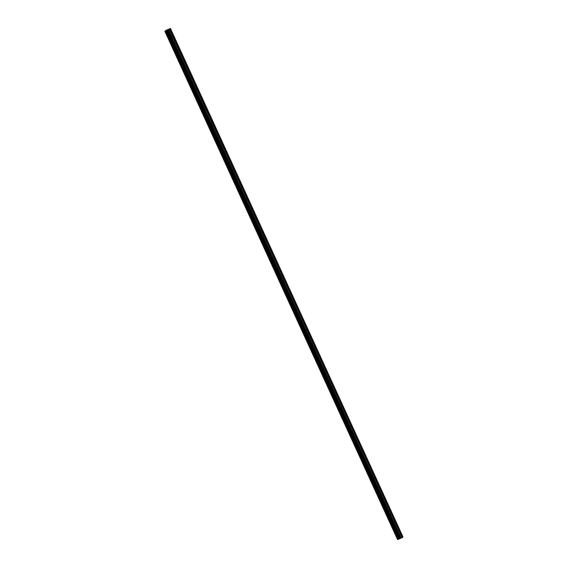 <?xml version="1.0" encoding="UTF-8"?>
<svg xmlns="http://www.w3.org/2000/svg" width="568" height="568" viewBox="0 0 568 568"><rect width="100%" height="100%" fill="white"/><g stroke="black" fill="none" stroke-linecap="round" stroke-linejoin="round"><path stroke-width="0.85" d="M172.828 34.57L173.055 35.457L172.828 34.57M178.977 47.989L179.197 48.876L178.977 47.989M185.118 61.415L185.345 62.295L185.118 61.415M191.26 74.834L191.487 75.714L191.26 74.834M197.408 88.253L197.636 89.14L197.408 88.253M203.55 101.672L203.777 102.559L203.55 101.672M209.698 115.091L209.919 115.978L209.698 115.091M215.84 128.51L216.067 129.397L215.84 128.51M221.981 141.936L222.209 142.816L221.981 141.936M228.13 155.355L228.357 156.236L228.13 155.355M234.272 168.774L234.499 169.662L234.272 168.774M240.42 182.193L240.64 183.081L240.42 182.193M246.562 195.612L246.789 196.5L246.562 195.612M252.703 209.031L252.93 209.919L252.703 209.031M258.852 222.457L259.072 223.338L258.852 222.457M264.993 235.876L265.221 236.757L264.993 235.876M271.135 249.295L271.362 250.183L271.135 249.295M277.283 262.714L277.511 263.602L277.283 262.714M283.425 276.133L283.652 277.021L283.425 276.133M289.574 289.552L289.794 290.44L289.574 289.552M295.715 302.978L295.942 303.859L295.715 302.978M301.856 316.397L302.084 317.278L301.856 316.397M308.005 329.816L308.232 330.704L308.005 329.816M314.147 343.235L314.374 344.123L314.147 343.235M320.295 356.654L320.515 357.542L320.295 356.654M326.437 370.073L326.664 370.961L326.437 370.073M332.578 383.499L332.805 384.38L332.578 383.499M338.727 396.918L338.947 397.799L338.727 396.918M344.868 410.337L345.096 411.225L344.868 410.337M351.01 423.756L351.237 424.644L351.01 423.756M357.158 437.175L357.386 438.063L357.158 437.175M363.3 450.594L363.527 451.482L363.3 450.594M369.449 464.02L369.669 464.901L369.449 464.02M375.59 477.44L375.817 478.32L375.59 477.44M381.731 490.858L381.959 491.746L381.731 490.858M387.88 504.277L388.107 505.165L387.88 504.277M394.022 517.697L394.249 518.584L394.022 517.697M400.17 531.115L400.39 532.003L400.17 531.115M402.513 537.314L402.889 536.952L170.173 28.663L164.876 31.311L166.268 30.196L170.173 28.663M164.876 31.311L397.593 539.6L402.08 537.683L402.535 537.349L169.818 29.06M402.875 536.916L170.407 28.4M168.071 29.706L167.042 30.21M167.333 29.969L168.156 29.6M165.366 31.155L398.083 539.444L165.345 31.155M165.849 30.942L398.566 539.231L165.849 30.942M402.605 537.271L169.889 28.982M402.364 537.534L169.654 29.245M402.08 537.683L169.37 29.394M399.219 538.883L166.509 30.594M399.126 538.933L166.417 30.644M397.671 539.572L164.954 31.283M397.621 539.593L164.905 31.304M402.96 536.874L170.244 28.585M401.221 538.066L168.511 29.777M401.093 538.116L168.376 29.827M400.468 538.315L167.752 30.026M400.334 538.372L167.617 30.083M399.602 538.691L166.886 30.402M399.446 538.762L166.736 30.473M398.601 539.21L165.884 30.92M398.487 539.266L165.771 30.977M398.154 539.415L165.437 31.126"/></g></svg>
